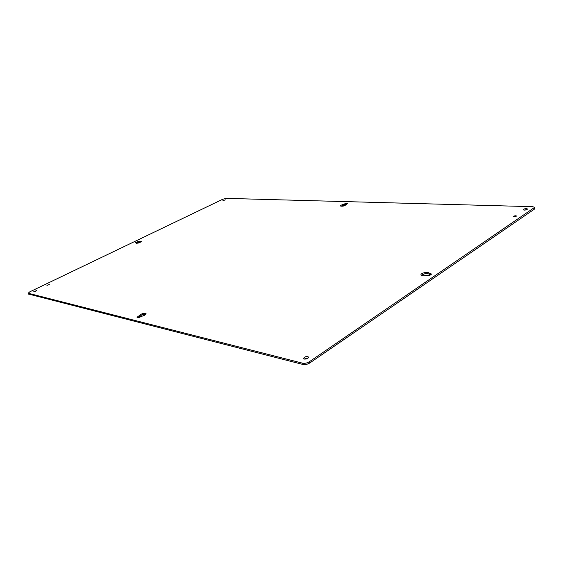 <?xml version="1.0" encoding="UTF-8"?>
<svg xmlns="http://www.w3.org/2000/svg" width="563" height="563" viewBox="0 0 563 563"><rect width="100%" height="100%" fill="white"/><g stroke="black" fill="none" stroke-linecap="round" stroke-linejoin="round"><path stroke-width="0.84" d="M526.771 209.626L524.019 210.119M515.307 216.832L514.807 216.924M145.866 314.238C143.065 314.224 140.961 315.062 139.554 316.737L137.942 317.708M346.625 204.193L341.037 206.311M430.998 274.709L429.393 274.441L429.119 273.203C428.879 271.246 420.343 273.048 420.962 274.913C421.539 275.849 423.221 276.004 426.015 275.384L427.634 275.476C429.801 275.448 431.075 274.955 431.469 274.005L429.133 273.287L429.393 274.441M429.351 274.265C427.064 273.027 424.418 273.414 421.413 275.42M140.933 241.991L136.33 242.822M35.469 291.472L34.85 291.697M308.404 357.843L304.062 359.046M534.66 207.374L534.843 208.437L534.294 209.218L309.713 363.015C307.461 364.367 305.223 364.852 303 364.479L28.481 294.041L28.164 293.224L29.825 291.817L222.765 199.239L226.206 198.373L532.732 206.684L534.66 207.374L309.347 361.735C307.095 363.079 304.857 363.571 302.634 363.198L28.164 293.224M524.153 210.126L523.097 209.739C524.413 208.613 525.884 208.352 527.51 208.957C527.186 209.633 526.067 210.02 524.153 210.126M514.047 216.966L513.238 216.656C514.258 215.763 515.412 215.552 516.686 216.037L514.047 216.966M46.94 285.434L49.319 284.435L46.94 285.434M139.554 316.737L139.209 315.744C141.468 313.612 143.748 312.901 146.049 313.619C145.866 314.689 144.374 315.59 141.573 316.322L140.152 317.025C138.589 317.743 137.562 317.891 137.069 317.462L137.97 316.49L138.315 317.483M139.209 315.744L137.97 316.49M344.774 204.742L344.563 203.89L343.557 204.383L343.775 205.235M344.563 203.89L347.477 203.503L346.252 204.524C344.577 206.03 342.649 206.515 340.467 206.002C340.573 205.411 341.607 204.869 343.557 204.383M139.272 242.266L139.019 241.506L138.273 241.478L135.521 242.576L136.471 243.307M139.019 241.506L141.327 241.436C139.884 242.808 138.167 243.371 136.176 243.125L136.302 242.808M33.52 291.894L36.644 290.571L33.52 291.894M222.857 200.773L225.32 199.844L222.857 200.773M304.175 359.081L303.443 358.54C304.773 356.59 306.518 356.105 308.672 357.083C308.186 358.49 306.687 359.159 304.175 359.081M139.364 316.906L139.019 315.92M343.845 204.278L344.063 205.136M430.779 274.674L430.526 273.519M429.337 273.393L429.59 274.54M138.273 241.478L138.526 242.245M139.04 242.301L138.779 241.534M534.111 208.162L534.294 209.218M28.748 294.224L28.431 293.407M303 364.479L302.634 363.198M309.713 363.015L309.347 361.735M136.316 242.773L136.499 243.315"/></g></svg>
